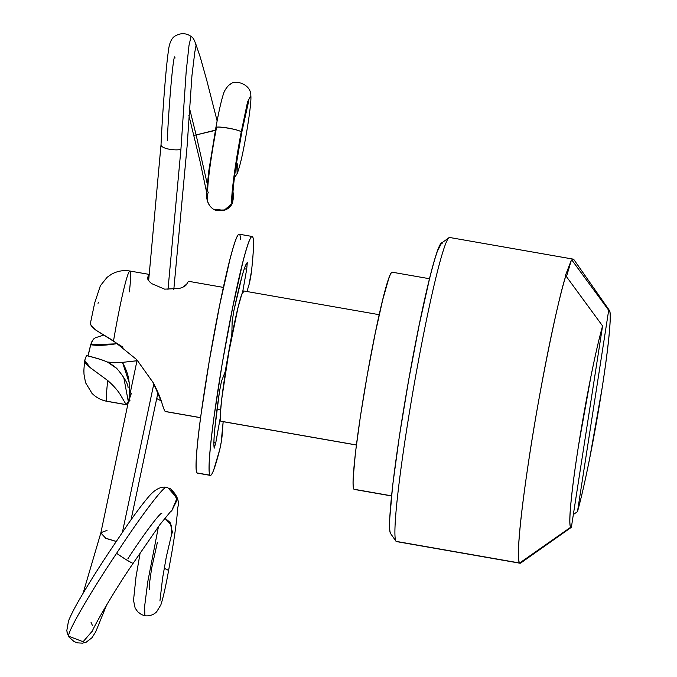 <?xml version="1.0" encoding="UTF-8"?>
<svg xmlns="http://www.w3.org/2000/svg" width="677" height="677" viewBox="0 0 677 677"><rect width="100%" height="100%" fill="white"/><g stroke="black" fill="none" stroke-linecap="round" stroke-linejoin="round"><path stroke-width="1.02" d="M183.027 287.116L186.75 284.052C186.133 285.686 183.636 287.158 179.27 288.461L164.604 289.147L151.673 283.621C148.424 280.989 147.112 278.856 147.73 277.215C149.532 273.635 149.735 273.601 148.348 277.096C149.795 273.373 149.592 273.415 147.73 277.215C149.532 273.635 149.735 273.601 148.348 277.096M149.177 274.397L129.967 271.037A66.151 4.155 99.9 0 0 113.533 340.886L136.813 359.707L153.366 382.92L161.862 402.807C163.182 407.452 164.299 410.338 165.213 411.455L200.578 417.65L165.196 411.447M188.392 281.336L186.767 284.018L188.392 281.336M243.669 290.975A66.151 4.155 99.9 0 0 228.386 354.731A66.151 4.155 99.9 0 0 220.77 421.187L354.426 444.603M391.518 495.826L353.944 489.243C353.157 488.43 352.886 484.901 353.14 478.647L355.391 453.158L360.367 416.651L367.306 374.694L375.151 333.668L382.708 299.809L388.826 278.289C390.536 273.542 391.78 271.57 392.575 272.382A110.249 6.922 99.9 0 0 367.306 374.694A110.249 6.922 99.9 0 0 353.944 489.243L386.719 494.989M442.496 243.111A147.738 9.275 99.9 0 0 408.637 380.212A147.738 9.275 99.9 0 0 390.731 533.704C389.673 532.621 389.309 527.891 389.647 519.513L392.677 485.35L399.345 436.437L408.637 380.212L419.148 325.231L429.277 279.863C432.451 267.009 435.184 257.395 437.469 251.032L441.632 242.967M564.271 532.325L571.371 527.307A110.249 6.922 -80.1 0 1 570.711 527.222L519.631 563.002L396.07 541.355A154.356 9.69 -80.1 0 1 414.789 380.982A154.356 9.69 -80.1 0 1 450.154 237.745A154.356 9.69 99.9 0 0 414.789 380.982A154.356 9.69 99.9 0 0 396.07 541.355L519.631 563.002C517.414 561.995 517 539.544 528.052 465.226C539.002 390.417 558.373 297.812 565.82 275.784L565.32 275.7L571.413 260.027L571.921 260.12A154.356 9.69 -80.1 0 1 573.284 259.147L449.748 237.509M519.631 563.002L570.711 527.222A110.249 6.922 -80.1 0 1 578.623 445.077A110.249 6.922 -80.1 0 1 602.581 325.942L571.371 527.307L570.711 527.222C569.408 525.877 569.484 517.626 570.948 502.452C572.412 487.288 574.968 468.162 578.623 445.077L590.742 377.453C595.168 355.45 599.111 338.28 602.581 325.942L565.82 275.784A154.356 9.69 99.9 0 0 531.572 442.58A154.356 9.69 99.9 0 0 519.631 563.002A154.356 9.69 99.9 0 0 520.689 563.036L565.295 531.597M179.337 288.444L164.604 289.147L151.673 283.621C148.17 280.456 146.858 278.323 147.73 277.215L147.603 277.832M106.966 401.249A27.562 27.478 135.8 0 1 91.463 392.753A27.562 27.478 -44.2 0 0 106.966 401.249L126.15 404.609L106.966 401.249A66.151 4.155 -80.1 0 1 107.728 380.525A66.151 4.155 99.9 0 0 106.966 401.249M92.216 340.759L90.676 344.728L93.324 339.177L95.389 337.755L103.632 335.14M137.016 360.773L122.41 362.364M114.675 362.77L108.879 362.449M90.676 344.728A27.562 1.735 -80.1 0 1 87.959 355.899L90.676 344.728L115.547 343.874C105.163 345.482 96.87 345.761 90.676 344.728M107.448 362.051C102.532 359.859 95.533 357.71 86.444 355.603L84.693 360.418L86.444 355.603C95.829 357.913 102.836 360.062 107.448 362.051L116.402 368.212M161.185 400.818L156.886 398.66M130.119 400.09L126.15 404.609L121.564 396.807C118.754 391.585 114.142 386.161 107.728 380.525L90.32 367.729L84.693 360.409L85.53 363.202L90.32 367.729L107.728 380.525M122.986 347.174L95.889 330.148L91.31 325.798L90.515 323.877L90.701 322.134C89.508 323.826 91.243 326.5 95.889 330.148L113.533 340.886A66.151 4.155 -80.1 0 1 129.84 271.037A66.151 4.155 -80.1 0 1 129.383 291.863M161.194 400.86L156.878 398.694M128.622 401.08L131.346 393.43M147.484 278.535L147.704 277.333M521.425 562.265A154.356 9.69 -80.1 0 1 520.063 563.239M609.63 310.828A110.249 6.922 -80.1 0 1 600.99 395.266A110.249 6.922 -80.1 0 1 577.473 511.643L608.682 310.269C610.451 309.279 610.739 315.964 609.537 330.334C608.335 344.703 605.898 363.744 602.225 387.456L589.802 457.694C585.19 480.814 581.086 498.797 577.473 511.643L608.682 310.269L571.921 260.12L608.682 310.269M573.715 259.384A154.356 9.69 99.9 0 0 571.921 260.12L571.413 260.027L566.454 276.648A1102.528 1050.002 -158.7 0 1 571.413 260.027L565.32 275.7L565.82 275.784M356.398 444.95L220.77 421.187L220.287 414.832L221.641 399.54L228.792 352.455L238.033 307.527L241.697 294.613L243.948 291.068M571.371 527.307L602.581 325.942M573.351 514.545L577.473 511.643M98.021 303.321L98.453 302.517M102.329 335.428L103.615 335.132M120.777 395.503L126.15 404.609L128.512 401.292M128.088 387.845C128.063 383.918 124.475 377.664 117.324 369.092C115.75 367.256 112.45 364.895 107.415 362.017L115.344 362.72L122.469 362.373C126.328 369.617 128.495 375.887 128.96 381.176C130.111 387.176 129.476 398.076 128.393 402.003L123.705 377.157M153.366 382.92C157.546 391.103 160.373 397.737 161.862 402.807C163.394 407.986 164.511 410.871 165.213 411.455M137.025 360.731L122.478 362.364L129.172 382.666L129.205 396.815M164.232 568.155L168.607 570.423L164.215 568.248M171.467 535.101L171.552 525.479L164.85 518.193M158.486 526.528L147.747 581.89L144.616 606.474L144.878 615.748L144.616 606.474L147.747 581.89L158.486 526.528M169.14 488.109L170.697 488.921L177.281 499.685L171.696 510.881L177.052 498.077L167.761 487.592L166.373 487.262C160.322 486.298 154.043 489.894 147.527 498.069C142.602 503.908 136.212 512.404 128.368 523.558L111.256 548.929M68.605 636.194L68.919 636.989L68.605 636.194C67.573 631.582 90.193 592.671 116.588 553.321C138.548 519.361 163.978 485.502 166.424 487.279C163.978 485.502 138.548 519.361 116.588 553.321C124.06 558.559 129.544 561.91 133.039 563.382L133.039 563.382C129.569 561.859 124.086 558.5 116.588 553.321C90.193 592.671 67.573 631.582 68.605 636.194L83.102 641.737L92.715 630.625M170.282 511.778L171.696 510.881M90.946 622.087L92.47 625.666M180.911 149.482L167.989 289.544L180.911 149.482L186.158 71.948L189.01 45.334L191.083 36.431L189.01 45.334L186.158 71.948L180.911 149.482C174.361 150.844 159.831 148.534 161.101 144.226L161.033 144.599M153.84 383.808L122.435 532.13L153.84 383.808M173.811 289.443L187.14 145.767L191.955 75.57L194.849 51.765M167.261 140.867C169.081 100.035 173.93 48.228 175.005 58.095M194.299 54.82L196.051 45.537C194.824 40.595 193.173 37.557 191.083 36.431C186.209 33.071 181.157 32.801 175.918 35.619C171.636 37.413 169.038 43.226 168.116 53.068C165.772 69.849 162.488 113.034 161.033 144.616L148.644 280.608M215.379 130.382L196.118 134.951L189.374 107.761L196.118 134.951L215.421 130.128M232.854 194.604L232.253 203.388L232.854 194.604M196.118 134.951L207.255 183.949L196.118 134.951L193.8 135.408L196.118 134.951M209.658 205.546C206.917 201.365 206.443 196.973 208.245 192.37C206.248 192.175 210.496 158.646 216.352 128.452L215.861 127.818C218.629 112.28 221.193 100.881 223.554 93.604C224.874 89.169 229.021 84.574 230.172 84.388C234.902 79.209 251.167 83.965 250.837 95.677L247.587 101.787L241.266 131.837C234.699 165.89 229.977 203.337 232.253 203.388C229.977 203.337 234.699 165.89 241.266 131.837L241.757 132.362L241.266 131.837L247.587 101.787L250.845 95.77M232.863 195.551C232.304 198.437 233.963 178.229 236.231 164.807L241.757 132.362L248.628 101.364M236.544 162.742L237.178 173.6L234.428 177.679M236.595 162.412L237.28 163.902L237.077 173.811L234.454 177.467M164.909 518.117L170.045 522.399L172.398 532.088L171.205 535.862M215.87 127.928C214.736 125.499 237.932 129.163 241.266 131.837C237.965 129.155 214.795 125.287 215.87 127.928M215.861 127.809L208.812 170.739L206.756 190.33C205.757 199.233 207.983 205.529 213.433 209.21L224.07 210.327L232.253 203.388L225.086 209.963L215.362 210.175L214.245 209.667M137.135 360.062L100.839 532.943L105.764 538.223L116.173 541.422M111.341 548.869L111.282 548.878C99.028 567.224 88.712 583.591 80.343 597.969C75.198 606.66 71.254 614.301 68.512 620.894L66.778 630.786L68.343 635.771L66.938 631.954M116.156 541.448L105.874 538.401L100.831 532.96L83.059 593.348M100.932 532.664L107.017 530.387M127.801 558.914C143.456 534.593 160.525 511.981 161.837 513.335L161.803 513.327M157.343 542.573L151.623 568.341L149.448 583.65L149.414 589.777M239.083 234.2A121.276 7.616 99.9 0 0 211.089 350.534A121.276 7.616 99.9 0 0 197.024 472.935L210.031 475.212C210.826 476.033 212.053 474.255 213.72 469.889L219.678 449.824L221.142 442.614L223.156 421.678L222.098 435.726A8.818 0.55 -80.1 0 1 219.678 449.824A121.276 7.616 -80.1 0 1 210.352 475.398A121.276 7.616 -80.1 0 1 210.031 475.212L197.024 472.935A121.276 7.616 99.9 0 0 197.345 473.121L210.344 475.398M251.531 270.969A8.818 0.55 -80.1 0 1 248.958 284.907L246.953 291.525L248.958 284.907L251.531 270.969A121.276 7.616 -80.1 0 0 252.089 236.476A121.276 7.616 -80.1 0 0 224.095 352.81A121.276 7.616 -80.1 0 0 210.031 475.212C208.956 474.112 208.753 468.518 209.421 458.439C210.09 448.36 211.554 434.947 213.814 418.208L222.2 363.718L232.668 307.451L242.815 262.287C245.937 250.101 248.442 242.188 250.321 238.549C252.208 234.911 253.249 235.951 253.469 241.681C253.68 247.418 253.037 257.175 251.531 270.969M220.584 409.974L216.995 409.348L220.584 409.974M214.228 448.157C213.196 441.658 214.931 422.905 219.416 391.915L214.736 429.311C213.814 439.314 213.644 445.601 214.228 448.157L215.802 442.665L220.237 417.878L215.802 442.665L213.907 442.326M221.455 381.396L225.136 371.851L231.83 334.294L232.16 321.296L231.83 334.294L225.136 371.851L221.455 381.396L219.416 391.915M233.92 310.489C240.157 281.293 244.6 265.342 247.274 262.642C246.098 263.387 244.321 268.024 241.943 276.538L233.92 310.489L232.16 321.296M244.321 268.752L246.707 269.175L242.578 292.43L246.707 269.175L247.274 262.642M197.024 472.935C195.949 471.835 195.746 466.241 196.415 456.163C197.083 446.084 198.547 432.671 200.807 415.923L209.201 361.442L219.661 305.175L229.808 260.002C232.93 247.824 235.435 239.912 237.314 236.273C239.201 232.626 240.25 233.675 240.462 239.404M223.393 287.403L188.257 281.243M379.213 314.695L243.771 290.966M429.556 278.746L392.279 272.213M441.48 243.077L449.096 237.703M390.595 533.544L395.935 541.177M126.371 404.719L107.144 401.351C101.338 400.31 96.303 397.644 92.03 393.354L85.539 382.691L83.973 374.11C83.999 370.234 83.542 372.815 84.693 360.409M200.57 417.717L165.425 411.565M90.532 322.726L94.695 302.907L100.391 285.694L107.076 277.333L111.451 274.253C117.341 271.02 123.51 269.945 129.967 271.037M520.038 563.23L396.477 541.583M609.444 310.481L573.859 259.562M391.501 495.945L354.232 489.412M356.39 445.017L220.947 421.289M149.075 275.581L147.772 278.941M170.697 488.921L170.697 488.929C177.306 495.378 179.659 501.589 177.738 507.555C177.086 518.912 174.446 537.073 171.975 551.67L168.607 570.432C165.797 586.197 163.208 597.681 160.855 604.874L156.641 611.83C153.408 614.97 149.482 616.273 144.878 615.748L141.51 614.631L137.676 611.737L135.129 608.056L133.521 600.338L135.975 577.176L140.198 552.593M159.933 600.931L162.59 578.107L166.347 556.697L171.399 535.236M92.554 631.074L92.546 631.108C90.109 633.545 110.69 595.946 133.098 563.366L159.848 524.692L171.027 511.033M106.729 604.739L95.745 631.759L91.945 637.759L86.14 642.228L82.518 643.15L77.584 642.871L74.148 641.644L68.919 636.989L67.074 632.589M131.042 519.784L157.986 392.55M217.131 120.921L206.866 80.724L200.316 57.367L195.467 43.023M215.362 210.175L215.371 210.175C223.393 211.918 229.08 209.633 232.423 203.295L233.565 197.032L232.99 191.625M236.942 174.107L237.178 173.6C239.548 167.422 241.994 157.487 244.532 143.795C247.926 125.761 251.573 101.914 250.837 95.677M206.663 192.522L200.079 161.541L188.866 115.335M252.199 236.485L239.193 234.2"/></g></svg>
